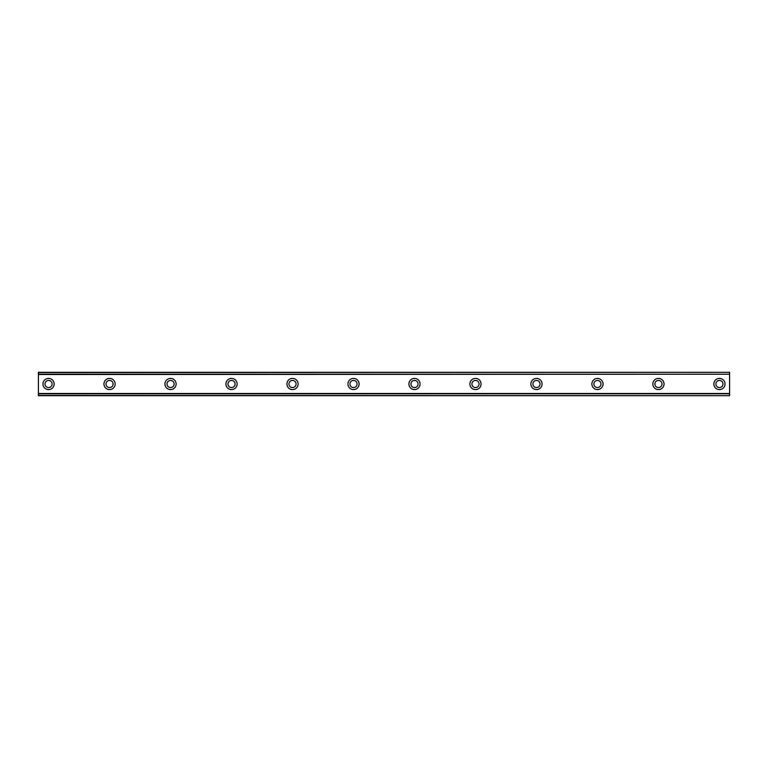 <?xml version="1.0" encoding="UTF-8"?>
<svg xmlns="http://www.w3.org/2000/svg" width="768" height="768" viewBox="0 0 768 768"><rect width="100%" height="100%" fill="white"/><g stroke="black" fill="none" stroke-linecap="round" stroke-linejoin="round"><path stroke-width="1.15" d="M48.566 387.562A3.562 3.562 0 0 1 45.005 384A3.562 3.562 0 0 1 48.566 380.438A3.562 3.562 0 0 1 52.118 384A3.562 3.562 0 0 1 48.566 387.562M719.434 387.562A3.562 3.562 0 0 1 715.882 384A3.562 3.562 0 0 1 719.434 380.438A3.562 3.562 0 0 1 722.995 384A3.562 3.562 0 0 1 719.434 387.562M658.445 387.562A3.562 3.562 0 0 1 654.893 384A3.562 3.562 0 0 1 658.445 380.438A3.562 3.562 0 0 1 662.006 384A3.562 3.562 0 0 1 658.445 387.562M597.456 387.562A3.562 3.562 0 0 1 593.904 384A3.562 3.562 0 0 1 597.456 380.438A3.562 3.562 0 0 1 601.018 384A3.562 3.562 0 0 1 597.456 387.562M536.467 387.562A3.562 3.562 0 0 1 532.915 384A3.562 3.562 0 0 1 536.467 380.438A3.562 3.562 0 0 1 540.029 384A3.562 3.562 0 0 1 536.467 387.562M475.478 387.562A3.562 3.562 0 0 1 471.926 384A3.562 3.562 0 0 1 475.478 380.438A3.562 3.562 0 0 1 479.04 384A3.562 3.562 0 0 1 475.478 387.562M414.49 387.562A3.562 3.562 0 0 1 410.938 384A3.562 3.562 0 0 1 414.49 380.438A3.562 3.562 0 0 1 418.051 384A3.562 3.562 0 0 1 414.49 387.562M353.51 387.562A3.562 3.562 0 0 1 349.949 384A3.562 3.562 0 0 1 353.51 380.438A3.562 3.562 0 0 1 357.062 384A3.562 3.562 0 0 1 353.51 387.562M292.522 387.562A3.562 3.562 0 0 1 288.96 384A3.562 3.562 0 0 1 292.522 380.438A3.562 3.562 0 0 1 296.074 384A3.562 3.562 0 0 1 292.522 387.562M231.533 387.562A3.562 3.562 0 0 1 227.971 384A3.562 3.562 0 0 1 231.533 380.438A3.562 3.562 0 0 1 235.085 384A3.562 3.562 0 0 1 231.533 387.562M170.544 387.562A3.562 3.562 0 0 1 166.982 384A3.562 3.562 0 0 1 170.544 380.438A3.562 3.562 0 0 1 174.096 384A3.562 3.562 0 0 1 170.544 387.562M109.555 387.562A3.562 3.562 0 0 1 105.994 384A3.562 3.562 0 0 1 109.555 380.438A3.562 3.562 0 0 1 113.107 384A3.562 3.562 0 0 1 109.555 387.562M48.566 378.413A5.587 5.587 0 0 0 42.97 384A5.587 5.587 0 0 0 48.566 389.587A5.587 5.587 0 0 0 54.154 384A5.587 5.587 0 0 0 48.566 378.413M719.434 378.413A5.587 5.587 0 0 0 713.846 384A5.587 5.587 0 0 0 719.434 389.587A5.587 5.587 0 0 0 725.03 384A5.587 5.587 0 0 0 719.434 378.413M658.445 378.413A5.587 5.587 0 0 0 652.858 384A5.587 5.587 0 0 0 658.445 389.587A5.587 5.587 0 0 0 664.042 384A5.587 5.587 0 0 0 658.445 378.413M597.456 378.413A5.587 5.587 0 0 0 591.869 384A5.587 5.587 0 0 0 597.456 389.587A5.587 5.587 0 0 0 603.053 384A5.587 5.587 0 0 0 597.456 378.413M536.467 378.413A5.587 5.587 0 0 0 530.88 384A5.587 5.587 0 0 0 536.467 389.587A5.587 5.587 0 0 0 542.064 384A5.587 5.587 0 0 0 536.467 378.413M475.478 378.413A5.587 5.587 0 0 0 469.891 384A5.587 5.587 0 0 0 475.478 389.587A5.587 5.587 0 0 0 481.075 384A5.587 5.587 0 0 0 475.478 378.413M414.49 378.413A5.587 5.587 0 0 0 408.902 384A5.587 5.587 0 0 0 414.49 389.587A5.587 5.587 0 0 0 420.086 384A5.587 5.587 0 0 0 414.49 378.413M353.51 378.413A5.587 5.587 0 0 0 347.914 384A5.587 5.587 0 0 0 353.51 389.587A5.587 5.587 0 0 0 359.098 384A5.587 5.587 0 0 0 353.51 378.413M292.522 378.413A5.587 5.587 0 0 0 286.925 384A5.587 5.587 0 0 0 292.522 389.587A5.587 5.587 0 0 0 298.109 384A5.587 5.587 0 0 0 292.522 378.413M231.533 378.413A5.587 5.587 0 0 0 225.936 384A5.587 5.587 0 0 0 231.533 389.587A5.587 5.587 0 0 0 237.12 384A5.587 5.587 0 0 0 231.533 378.413M170.544 378.413A5.587 5.587 0 0 0 164.947 384A5.587 5.587 0 0 0 170.544 389.587A5.587 5.587 0 0 0 176.131 384A5.587 5.587 0 0 0 170.544 378.413M109.555 378.413A5.587 5.587 0 0 0 103.958 384A5.587 5.587 0 0 0 109.555 389.587A5.587 5.587 0 0 0 115.142 384A5.587 5.587 0 0 0 109.555 378.413M38.4 372.307L729.6 372.307L38.4 372.307L729.6 372.307L38.4 372.307L38.4 395.693L729.6 395.693L38.4 395.443M38.4 393.782L729.6 393.782L729.6 395.443M729.6 395.693L38.4 395.693L729.6 395.693M38.4 372.557L729.6 372.307M729.6 372.557L729.6 374.218L38.4 374.218M38.4 374.525L729.6 374.218M729.6 374.525L729.6 393.475L38.4 393.475"/></g></svg>
